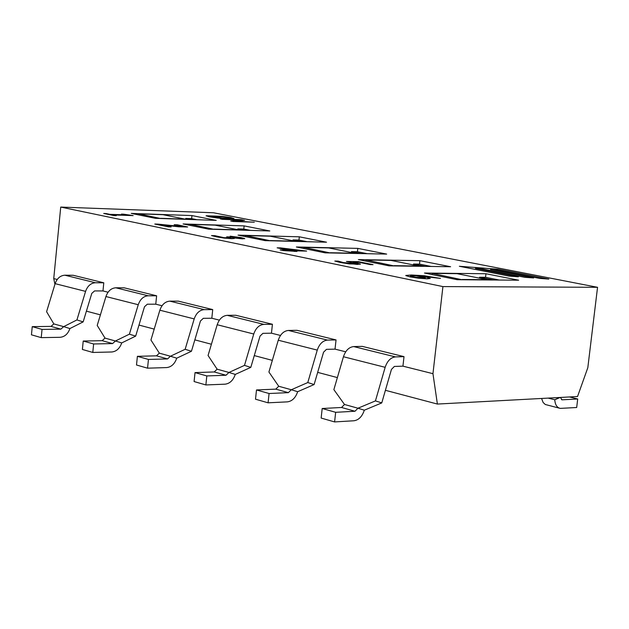 <?xml version="1.0" encoding="UTF-8"?>
<svg xmlns="http://www.w3.org/2000/svg" width="629" height="629" viewBox="0 0 629 629"><rect width="100%" height="100%" fill="white"/><g stroke="black" fill="none" stroke-linecap="round" stroke-linejoin="round"><path stroke-width="0.94" d="M462.15 279.748L432.154 273.387L457.039 273.662L487.043 279.685L462.181 279.48M432.021 274.574L432.154 273.387M394.084 265.918L365.976 259.966L390.868 260.398L419.008 266.043L394.116 265.674M365.842 261.114L365.976 259.966M541.577 398.464L543.118 402.474L545.296 404.494L559.299 408.15M560.431 397.449L562.004 399.824L577.705 398.99L576.683 407.506L560.25 408.386C556.995 407.655 555.163 404.777 554.754 399.761L560.172 397.465M548.126 398.11L554.754 399.761L559.511 397.504M569.481 396.962L577.705 398.99M375.442 400.901L385.152 367.312C387.307 360.928 390.735 357.461 395.444 356.902L353.695 346.579L362.265 346.375L404.015 356.643L402.937 366.157L394.367 366.448L391.435 369.427L381.764 402.906L364.317 410.194L357.972 408.221L375.442 400.901L381.764 402.906M395.444 356.902L404.015 356.643M353.695 346.579C348.993 347.106 345.573 350.495 343.442 356.737L333.873 389.626L344.495 404.486L341.531 407.482L322.19 408.504L321.144 418.057L334.597 421.925L335.658 412.309L355 411.248L357.972 408.221L344.495 404.486M364.317 410.194C362.178 416.54 358.719 420.062 353.946 420.77L334.597 421.925M335.658 412.309L322.19 408.504M307.785 382.55L317.268 350.101C319.383 343.945 322.787 340.611 327.481 340.1L288.42 330.453L296.974 330.311L336.043 339.927L335.029 349.126L326.467 349.347L323.558 352.201L314.115 384.547L297.666 391.71L291.321 389.744L307.785 382.55L314.115 384.547M327.481 340.1L336.043 339.927M288.42 330.453C283.734 330.925 280.353 334.18 278.262 340.218L268.913 372.014L278.718 386.253L275.777 389.131L256.498 389.956L255.508 399.203L268.08 402.812L269.078 393.51L288.373 392.645L291.321 389.744L278.718 386.253M297.666 391.71C295.567 397.835 292.139 401.223 287.374 401.868L268.08 402.812M269.078 393.51L256.498 389.956M330.256 252.952L303.854 247.37L328.715 247.936L355.165 253.235L330.28 252.732M303.736 248.486L303.854 247.37M270.281 240.773L245.444 235.521L270.226 236.205L295.127 241.198L270.305 240.569M245.326 236.606L245.444 235.521M213.829 229.302L190.406 224.364L215.087 225.143L238.572 229.86L213.844 229.121M190.304 225.418L190.406 224.364M244.492 365.386L253.754 334.007C255.822 328.047 259.195 324.839 263.873 324.383L227.258 315.333L235.781 315.263L272.42 324.273L271.461 333.189L262.922 333.339L260.036 336.083L250.806 367.375L235.27 374.404L228.94 372.454L244.492 365.386L250.806 367.375M263.873 324.383L272.42 324.273M227.258 315.333C222.595 315.766 219.238 318.903 217.194 324.737L208.065 355.503L217.131 369.184L214.214 371.951L195.029 372.604L194.094 381.551L205.872 384.94L206.815 375.93L226.023 375.246L228.94 372.454L217.131 369.184M235.27 374.404C233.217 380.333 229.821 383.588 225.08 384.177L205.872 384.94M206.815 375.93L195.029 372.604M185.146 349.292L194.196 318.911C196.224 313.148 199.566 310.058 204.221 309.641L169.83 301.142L178.306 301.126L212.728 309.594L211.824 318.235L203.316 318.321L200.462 320.971L191.444 351.265L176.741 358.176L170.435 356.234L185.146 349.292L191.444 351.265M204.221 309.641L212.728 309.594M169.83 301.142C165.191 301.535 161.873 304.554 159.868 310.207L150.936 340.014L159.341 353.16L156.456 355.825L137.389 356.329L136.509 365.001L147.556 368.177L148.452 359.45L167.542 358.923L170.435 356.234L159.341 353.16M176.741 358.176C174.728 363.908 171.371 367.045 166.654 367.58L147.556 368.177M148.452 359.45L137.389 356.329M129.401 334.172L138.246 304.727C140.236 299.145 143.546 296.165 148.169 295.787L115.799 287.791L124.212 287.823L156.621 295.795L155.764 304.184L147.312 304.208L144.481 306.763L135.667 336.13L121.719 342.923L115.445 340.997L129.401 334.172L135.667 336.13M148.169 295.787L156.621 295.795M115.799 287.791C111.191 288.145 107.905 291.054 105.939 296.542L97.212 325.445L105.012 338.103L102.157 340.674L83.225 341.036L82.391 349.457L92.785 352.444L93.627 343.969L112.591 343.583L115.445 340.997L105.012 338.103M121.719 342.923C119.754 348.474 116.428 351.501 111.75 351.988L92.785 352.444M93.627 343.969L83.225 341.036M160.584 218.491L138.474 213.829L163.013 214.701L185.201 219.151L160.599 218.318M138.372 214.859L138.474 213.829M76.927 319.941L85.583 291.376C87.533 285.959 90.796 283.089 95.388 282.751L64.866 275.203L73.223 275.282L103.785 282.798L102.975 290.944L94.578 290.928L91.779 293.397L83.162 321.875L69.913 328.55L63.678 326.64L76.927 319.941L83.162 321.875M95.388 282.751L103.785 282.798M64.866 275.203C60.298 275.526 57.05 278.34 55.124 283.655L46.593 311.709L53.842 323.919L51.02 326.396L32.244 326.64L31.45 334.817L41.239 337.631L42.041 329.407L60.856 329.14L63.678 326.64L53.842 323.919M69.913 328.55C67.979 333.944 64.693 336.861 60.054 337.309L41.239 337.631M42.041 329.407L32.244 326.64M240.553 219.977L230.694 220.96L233.453 221.502L254.328 222.202L235.537 221.196L244.595 220.307L241.135 219.631L220.276 218.908L240.553 219.977M233.453 221.502L254.328 222.202M230.686 220.983L233.445 221.534M240.325 220.001L222.548 219.356M222.548 219.387L220.276 218.908M235.765 221.204L244.595 220.307M548.842 279.087L498.302 269.251L459.351 266.271L509.317 276.107L518.351 276.784L475.43 268.363L481.657 268.835L524.649 277.263L533.636 277.939L490.526 269.511L496.721 269.983L539.902 278.411L548.842 279.087L539.902 278.411M533.636 277.939L524.649 277.295L481.649 268.866L475.721 268.418M509.317 276.107L518.351 276.784M509.317 276.139L459.351 266.271M539.902 278.443L496.721 269.983M496.713 270.022L490.817 269.566M106.089 213.561L103.73 213.475L113.896 215.574L116.263 215.661L112.544 214.89L133.167 215.605L123.536 214.174L121.452 214.096L125.226 214.874L109.855 214.332L106.089 213.561M112.733 214.929L133.167 215.605M103.73 213.475L116.263 215.661M125.037 214.866L121.452 214.096M158.099 224.128L154.805 224.026L168.47 226.849L171.167 226.927L160.269 224.679L179.037 226.802L187.623 226.975L177.417 224.812L174.154 224.71L181.592 225.89L183.385 226.416L181.592 226.55L158.099 224.128M187.615 226.998L179.037 226.802M179.037 226.833L160.654 224.765M168.47 226.849L171.167 226.927M154.797 224.058L168.462 226.88M174.327 224.75L183.385 226.416M230.371 236.229L238.061 237.44L240.215 238.014L238.957 238.202L229.255 236.905L226.684 236.834L230.796 237.888L223.845 237.652L214.819 235.663L211.501 235.568L216.462 236.85L224.411 238.108L231.779 238.674L234.42 238.477L232.966 237.841L242.503 238.871L244.634 238.548L240.986 237.565L230.175 236.189M230.741 237.848L226.684 236.834M240.215 238.045L233.949 236.732M233.941 236.763L230.363 236.26M244.76 238.69L232.966 237.841M234.42 238.477L224.411 238.139L211.501 235.568M283.372 250.586L296.943 251.427L293.947 250.806L306.653 251.073L280.44 247.889L277.153 247.818L288.192 250.09L280.141 249.917L283.372 250.625L280.141 249.917M290.708 250.145L282.272 248.408L299.766 250.334L290.708 250.145M299.365 250.326L282.649 248.486M294.136 250.845L306.653 251.073M296.943 251.458L294.427 251.372M294.427 251.411L291.431 250.759L283.372 250.625M287.996 250.083L277.153 247.818M340.446 262.474L357.358 264.439L360.236 263.96L352.908 262.207L359.096 262.301L370.339 264.605L373.052 264.644L358.381 261.648L346.43 261.452L355.566 263.425L353.71 263.685L343.214 262.521L338.143 261.106L334.809 261.051L340.446 262.513L334.809 261.051M355.637 263.543L346.43 261.452M370.339 264.605L373.052 264.644M370.332 264.644L359.096 262.301M359.088 262.34L353.121 262.246M360.433 264.188L349.331 263.905L340.446 262.513M409.951 276.831L418.584 278.183L427.185 278.789L430.299 278.458L425.825 277.067L418.261 275.832L440.504 278.411L424.158 275.73L411.327 274.999L405.768 275.471L409.943 276.87L405.791 275.557M423.128 277.979L412.545 276.862L410.281 276.1L416.013 275.809L425.235 277.609L423.128 277.979M425.377 277.79L416.013 275.809M416.005 275.848L410.281 276.123M440.504 278.411L418.615 275.879M430.299 278.458L427.177 278.828L418.584 278.215L409.943 276.87M217.854 218.043L233.917 218.601L230.859 217.555L222.249 216.329L206.186 215.747L209.143 216.793L217.846 218.074L206.076 215.889M225.567 218.255L209.622 216.274L222.336 216.62L230.505 218.09L225.567 218.255M230.505 218.098L222.336 216.651L209.622 216.29M233.996 218.515L228.083 218.782L217.846 218.074M597.55 287.304L442.918 286.588L60.73 207.075L213.435 212.759L597.55 287.304L587.816 367.713L577.54 396.529L437.391 404.062L385.404 390.302M216.242 220.378L155.387 218.318L131.264 213.412L191.963 215.574L216.242 220.378M244.123 225.89L269.802 230.969L208.655 229.153L183.102 223.955L244.123 225.89L243.793 229.058L237.833 228.877L244.555 230.222M299.31 236.811L326.514 242.196L265.155 240.64L238.045 235.128L299.31 236.811L298.964 240.066L292.988 239.908L301.189 241.552M357.807 248.384L386.67 254.092L325.185 252.85L296.369 246.985L357.807 248.384L357.437 251.734L351.446 251.608L361.305 253.581M419.905 260.673L450.592 266.743L389.092 265.847L358.396 259.604L419.905 260.673L419.512 264.125L413.52 264.031L425.235 266.374M485.95 273.741L518.642 280.204L457.252 279.708L424.489 273.041L485.95 273.741L485.541 277.303L479.557 277.24L493.34 279.999M499.316 280.047L485.541 277.303M479.557 277.24L479.455 278.16M431.219 266.46L419.512 264.125M413.52 264.031L413.426 264.919M367.289 253.699L357.437 251.734M351.446 251.608L351.352 252.473M307.164 241.701L298.964 240.066M292.988 239.908L292.894 240.75M250.507 230.395L243.793 229.058M237.833 228.877L237.754 229.695M197.034 219.725L191.648 218.648L185.72 218.444L185.626 219.34M191.963 215.574L191.648 218.648M191.098 219.521L185.72 218.444M54.927 284.308L53.74 278.6L57.215 279.473M337.38 377.589L317.669 372.368M272.333 360.37L254.281 355.589M211.407 344.244L194.841 339.857M154.207 329.101L138.985 325.075M100.412 314.862L86.409 311.158M402.937 366.157L432.956 373.681L437.391 404.062M335.029 349.126L345.706 351.808M271.461 333.189L280.495 335.454M211.824 318.235L219.387 320.13M155.764 304.184L162.023 305.749M102.975 290.944L108.062 292.226M432.956 373.681L442.918 286.588M53.74 278.6L60.73 207.075M561.485 399.643L562.271 399.84M355 411.248L341.531 407.482M385.152 367.312L343.442 356.737M288.373 392.645L275.777 389.131M317.268 350.101L278.262 340.218M226.023 375.246L214.214 371.951M253.754 334.007L217.194 324.737M167.542 358.923L156.456 355.825M194.196 318.911L159.868 310.207M112.591 343.583L102.157 340.674M138.246 304.727L105.939 296.542M60.856 329.14L51.02 326.396M85.583 291.376L55.124 283.655"/></g></svg>
